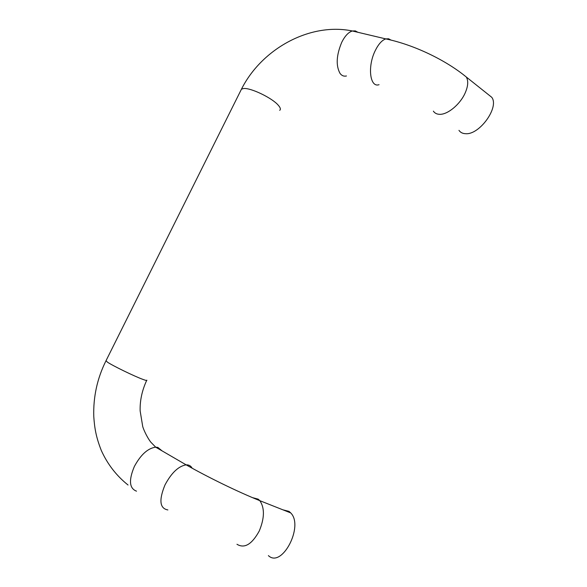 <?xml version="1.0" encoding="UTF-8"?>
<svg xmlns="http://www.w3.org/2000/svg" width="587" height="587" viewBox="0 0 587 587"><rect width="100%" height="100%" fill="white"/><g stroke="black" fill="none" stroke-linecap="round" stroke-linejoin="round"><path stroke-width="0.88" d="M458.961 130.351C460.443 132.501 462.681 133.616 465.674 133.697C479.491 135.017 499.559 107.164 491.737 97.288L488.12 94.404M268.384 555.61C281.885 568.715 304.139 526.062 290.712 512.913L289.053 511.402L282.919 509.824M106.071 360.623L107.267 362.032C112.337 365.584 134.489 376.37 143.008 379.429C145.994 380.53 147.264 380.772 146.809 380.156M279.713 110.341C280.916 109.373 280.425 107.656 278.231 105.183C272.111 97.948 250.671 87.639 243.612 88.527L241.462 89.158L240.809 90.464M346.462 75.972C343.909 76.559 341.773 75.708 340.042 73.419C335.757 65.575 336.344 55.163 341.803 42.176C344.98 35.902 348.495 32.175 352.361 30.979L355.318 30.898L357.879 32.285M136.514 491.165C129.294 488.457 128.575 480.217 134.372 466.445C140.763 454.661 147.865 448.241 155.687 447.169L157.837 447.397L162.063 450.867M379.048 84.682C369.92 88.043 367.227 66.375 375.342 50.431C378.549 44.01 382.034 40.173 385.791 38.903L388.594 38.771L391.001 40.085M167.882 509.934C159.723 508.489 158.754 500.161 164.984 484.95C171.448 472.851 178.499 466.151 186.13 464.845L186.13 464.845C188.86 464.721 190.87 465.843 192.147 468.191M433.375 111.141C434.791 113.262 436.97 114.318 439.905 114.326C447.771 114.516 459.929 104.501 464.977 93.384C468.11 86.392 468.551 80.933 466.298 77.007L462.761 74.204M236.965 544.266C244.456 548.83 251.889 544.406 259.263 530.993C264.583 518.086 264.774 507.982 259.836 500.682L258.251 499.177L252.549 497.651M491.737 97.288L466.298 77.007C445.562 59.969 413.762 44.715 385.791 38.903L352.361 30.979C309.87 22.181 261.663 48.934 241.462 89.158L105.902 360.954C97.207 378.461 93.164 397.017 93.781 416.623C94.58 428.106 95.975 436.875 101.287 450.442C107.516 464.229 116.439 475.749 128.047 485.016M290.712 512.913L259.836 500.682C237.816 491.825 208.099 477.319 186.13 464.845L155.687 447.169L150.793 442.143C146.581 436.669 143.184 428.517 142.714 426.478L140.139 410.871C139.86 400.635 142.032 390.509 146.647 380.493"/></g></svg>
